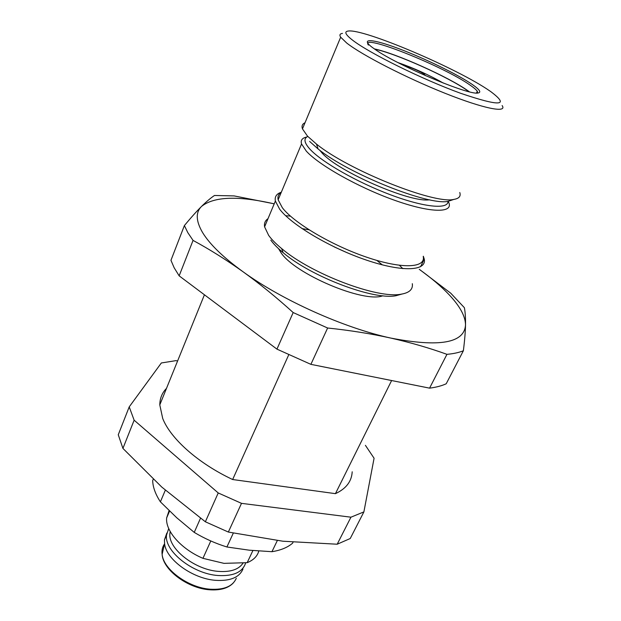 <?xml version="1.0" encoding="UTF-8"?>
<svg xmlns="http://www.w3.org/2000/svg" width="621" height="621" viewBox="0 0 621 621"><rect width="100%" height="100%" fill="white"/><g stroke="black" fill="none" stroke-linecap="round" stroke-linejoin="round"><path stroke-width="0.93" d="M170.185 531.491L169.929 533.26C167.631 548.234 194.513 569.775 218.437 571.39C230.601 572.236 238.79 569.488 243.013 563.146M245.66 562.859C242.749 572.151 233.527 576.366 217.994 575.512C192.603 573.851 164.076 550.951 166.537 535.023L168.718 528.541M166.832 533.059L164.464 539.828L164.581 543.631C165.97 559.405 192.626 578.811 215.766 580.34C230.29 581.178 239.357 577.414 242.982 569.046M398.03 62.612C413.78 68.069 428.909 74.9 443.417 83.105M405.746 66.494C406.825 65.609 420.502 71.337 424.353 74.287L425.385 75.615M276.943 349.134L293.174 312.557L327.624 328.012L310.888 364.348L276.943 349.134L179.151 275.848L174.175 267.791L170.954 260.315L184.39 225.563C190.841 217.761 196.554 211.373 201.553 206.405C206.506 201.53 210.822 197.889 214.486 195.475L234.109 195.91L274.218 203.812M293.174 312.557C276.516 297.436 259.819 283.851 243.09 271.796C226.323 259.85 209.65 249.386 193.053 240.405L179.151 275.848M429.569 388.148L446.941 354.335C453.501 353.753 458.973 352.565 463.367 350.764L446.204 383.778C441.717 385.843 436.175 387.302 429.569 388.148L310.888 364.348M446.941 354.335C429.422 348.001 410.722 342.59 390.842 338.088C370.916 333.687 349.84 330.325 327.624 328.012M419.307 269.289L450.776 293.228L464.384 307.698C465.245 312.138 465.618 317.874 465.517 324.915C464.43 343.071 439.536 347.457 390.842 338.088C344.15 328.012 282.12 300.191 243.09 271.796C223.234 257.373 209.735 244.294 202.593 232.572C195.863 221.045 195.514 212.32 201.553 206.405C214.012 196.453 238.231 195.607 274.195 203.867M184.39 225.563L187.837 232.681L193.053 240.405M419.276 269.351C431.37 277.998 441.384 286.537 449.325 294.959C460.006 306.339 465.401 316.33 465.517 324.915C465.37 332.049 464.655 340.665 463.367 350.764M288.734 354.793L232.65 479.528L335.433 493.656L391.618 380.541M335.433 493.656C346.091 488.719 351.68 481.43 352.2 471.789M166.49 388.381C162.097 392.829 159.861 398.34 159.791 404.908L162.718 418.5C170.596 438.651 198.161 463.351 232.65 479.528M347.457 252.871L334.145 246.863M278.581 248.695L280.77 252.343C294.23 273.783 364.022 303.358 382.831 295.767M241.499 503.352L218.227 492.95L205.365 521.78L228.349 532.05L282.834 541.209L337.195 544.221L350.943 517.192L241.499 503.352L228.349 532.05M365.404 445.335L374.083 458.236L363.89 511.89L350.943 517.192M177.598 360.964L175.906 360.646L161.351 362.967L129.215 406.887L134.136 420.2L218.227 492.95M302.085 228.644L309.017 229.793M376.877 260.432L382.319 264.872M363.89 511.89L350.236 538.516L337.195 544.221M134.136 420.2L122.927 448.409L118.262 434.762L129.215 406.887M122.927 448.409L161.809 487.105L205.365 521.78M401.896 294.067L395.988 295.72C373.757 300.323 311.121 276.702 283.106 252.646C277.696 248.175 273.597 243.999 270.81 240.117M268 218.685C265.151 220.602 264.018 223.319 264.593 226.844L268.645 235.359C271.579 239.434 275.903 243.828 281.624 248.54C311.253 273.915 377.778 299.027 401.073 294.199C409.363 292.833 413.105 289.332 412.313 283.688M402.874 268.645L399.427 265.33M290.434 216.116L285.668 215.72M264.593 226.844L275.375 201.041L279.66 209.192C291.435 224.833 330.473 248.012 366.522 260.137C402.641 272.386 426.883 271.02 424.259 259.104L423.336 256.248M275.375 201.041C274.552 196.725 276.531 193.783 281.321 192.215M423.235 256.457C425.82 268.024 402.206 269.273 367.05 257.335C331.971 245.512 293.927 222.978 282.369 207.771L278.138 199.807C277.478 196.57 278.503 194.125 281.212 192.471M278.138 199.807L301.542 143.94L306.277 151.089C318.767 165.007 358.061 187.2 393.636 199.931C429.297 212.77 452.499 213.368 449.061 203.207L448.246 201.289M301.542 143.94C300.448 140.261 302.194 137.955 306.774 137.016M447.997 201.328C448.354 209.595 424.477 207.499 390.927 194.947C357.44 182.489 321.74 162.104 309.957 149.18C304.212 142.814 303.444 138.592 307.651 136.504M319.706 150.204L321.965 152.882C337.731 171.396 410.683 203.137 429.507 199.783M452.507 199.853L448.222 201.297C429.476 206.125 348.428 173.857 318.123 148.986L309.631 141.433M165.318 490.21L160.397 501.838L176.775 517.79L194.241 532.391L200.498 518.256M233.294 533.121L226.906 546.985C215.448 543.429 204.557 538.562 194.241 532.391M226.906 546.985L249.293 550.19L271.951 551.696L277.315 540.565M293.058 542.226L292.584 543.196C287.624 547.466 280.746 550.299 271.951 551.696M160.397 501.838C155.483 494.308 152.906 487.244 152.673 480.654L153.247 479.272M305.012 122.756C302.326 123.944 301.48 125.978 302.458 128.881L307.504 136.146L316.454 144.056C348.435 170.17 434.389 204.441 453.835 199.403C459.051 198.557 461.023 196.259 459.773 192.51M502.125 105.547C507.598 113.332 483.93 108.807 444.947 93.243C406.064 77.765 361.678 54.92 346.634 42.958L340.673 37.198C339.26 35.001 339.866 33.736 342.481 33.402M489.86 91L490.877 91.698C510.074 106.129 499.952 106.641 460.518 93.251C421.962 79.224 368.812 52.925 352.379 40.016C345.416 34.574 344.011 31.578 348.171 31.05C363.502 28.411 457.925 68.636 489.86 91M210.798 540.969L202.951 558.333C181.146 549.096 165.256 530.901 166.645 517.93L169.075 510.578M202.951 558.333L223.987 563.356L247.174 562.665L252.902 550.548M258.817 551.029C257.335 556.269 253.453 560.15 247.174 562.665M372.282 47.398C359.318 37.648 373.042 38.937 398.884 48.686C424.578 58.32 457.747 74.442 472.309 84.495C479.691 89.626 481.585 92.467 477.984 93.01C468.971 95.549 397.619 65.446 375.115 49.416L372.282 47.398M477.681 93.034L477.293 91.256C476.284 89.789 474.025 87.848 470.532 85.419C444.395 66.54 358.992 32.408 368.393 45.085M374.362 48.904C395.243 53.08 449.255 77.268 467.986 90.806L469.352 91.792M374.735 49.16C395.204 53.173 448.874 77.183 467.419 90.596L468.917 91.683M164.518 543.911C162.415 546.884 161.615 550.385 162.128 554.39C163.408 569.496 188.512 587.877 210.395 589.228C224.142 589.958 232.774 586.309 236.29 578.283M169.929 533.26L170.472 531.995M164.464 539.828L166.537 535.023M233.185 583.096C228.117 588.258 220.308 590.486 209.743 589.787C187.783 588.444 162.997 569.938 162.128 554.39L164.581 543.631M159.791 404.908L204.425 294.796M395.988 295.72L401.073 294.199M283.106 252.646L281.624 248.54M420.549 266.735L424.259 259.104M448.222 201.297L453.835 199.403M318.123 148.986L316.454 144.056M302.458 128.881L340.673 37.198M169.587 511.067L166.645 517.93M477.293 91.256L476.447 93.026"/></g></svg>
